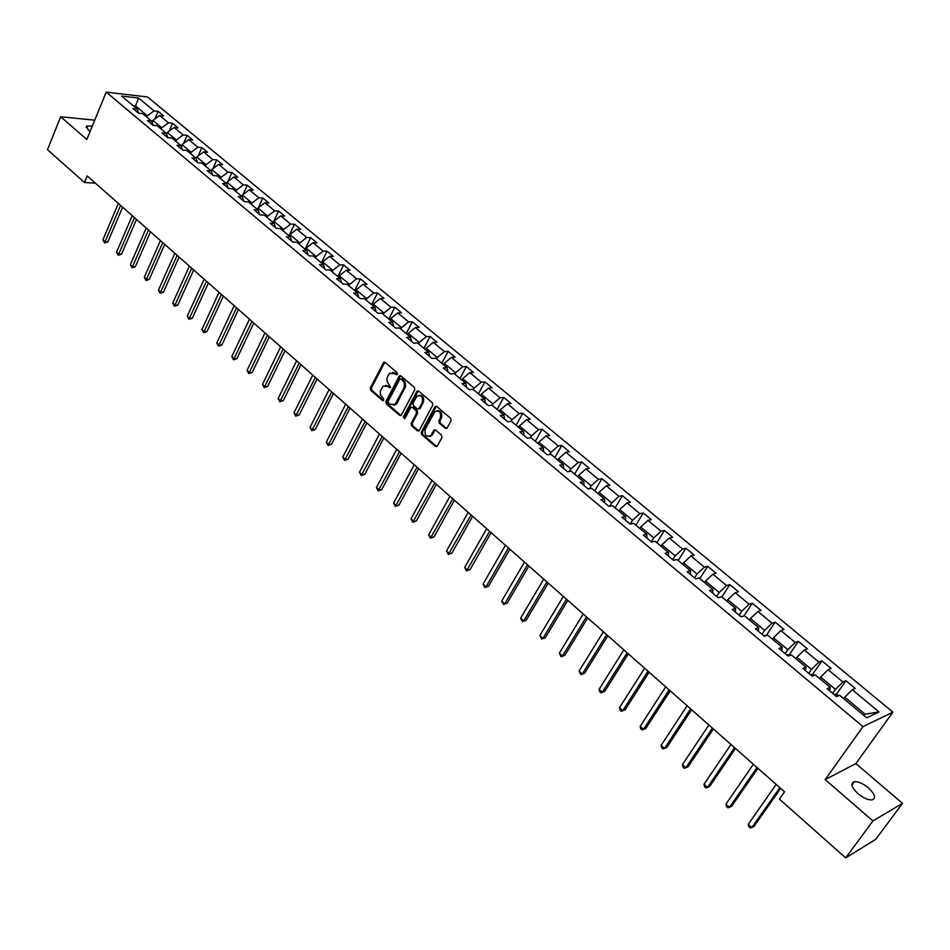 <?xml version="1.0" encoding="UTF-8"?>
<svg xmlns="http://www.w3.org/2000/svg" width="950" height="950" viewBox="0 0 950 950"><rect width="100%" height="100%" fill="white"/><g stroke="black" fill="none" stroke-linecap="round" stroke-linejoin="round"><path stroke-width="1.43" d="M397.361 374.312L397.076 372.649L385.082 362.425L383.634 362.366L370.334 387.956L370.738 390.308L382.577 400.591L383.622 400.615L383.586 398.656L380.487 394.986L380.202 391.412L383.016 386.199L387.742 386.317L389.286 387.647L390.581 387.351L386.887 380.867L387.042 377.863L388.562 374.692L389.773 373.172L397.361 374.312M868.419 787.871C863.099 783.572 858.456 781.506 854.466 781.672C850.179 783.216 851.342 787.217 857.981 793.666C863.301 797.988 867.967 800.078 871.969 799.924C876.304 798.344 875.116 794.331 868.419 787.871M92.281 126.16L86.794 125.946L87.994 129.794L90.143 131.361M445.229 428.296L447.177 427.904L451.036 420.743L450.621 418.321L436.739 406.481L435.112 406.505L421.301 432.202L421.705 434.601L435.397 446.5L437.071 446.452L441.952 437.558L441.536 435.136L435.622 430.041L433.972 430.065L430.706 435.646C426.182 437.178 424.353 435.064 425.208 429.305L434.91 411.599C439.458 410.115 441.275 412.253 440.384 418L438.888 420.791L439.304 423.213L445.229 428.296L446.69 428.438M825.182 779.582L872.919 820.966L845.666 857.886L875.817 839.266L902.5 803.356L855.867 763.586L892.905 712.132L862.992 726.631L825.182 779.582L855.867 763.586M94.727 120.175L60.669 116.767L86.842 139.46L106.198 92.114L862.992 726.631M60.669 116.767L47.5 149.696L84.479 182.495L95.439 183.184M845.666 857.886L779.416 799.092L784.546 791.801L87.198 175.904L84.479 182.495M414.758 389.773L414.354 387.386L400.853 375.867L399.356 375.844L385.902 401.47L386.306 403.833L399.617 415.399L401.173 415.411L414.758 389.773M418.665 391.067L432.357 402.741L432.772 405.151L419.282 430.445L417.383 430.837L411.588 425.802L411.184 423.415L416.587 413.214L416.183 410.816L412.336 407.503L410.768 407.503L404.854 418.534L403.251 417.145L416.777 391.495L418.665 391.067M892.905 712.132L147.606 96.995L106.198 92.114M845.916 680.711L842.923 681.993L828.091 669.703L831.119 668.467L821.952 660.879L818.9 662.079L804.318 649.99L807.393 648.826L798.368 641.357L795.269 642.485L780.912 630.586L784.047 629.494L775.164 622.143L772.018 623.2L757.886 611.491L761.057 610.47L752.317 603.238L749.123 604.224L735.217 592.693L738.435 591.743L729.826 584.618L726.584 585.544L712.892 574.192L716.158 573.301L707.691 566.283L704.401 567.15L690.923 555.976L694.224 555.144L685.888 548.245L682.563 549.041L669.287 538.033L672.636 537.273L664.418 530.468L661.046 531.204L647.971 520.362L651.356 519.662L643.269 512.964L639.861 513.641L626.988 502.966L630.408 502.312L622.44 495.71L618.996 496.339L606.314 485.818L609.769 485.236L601.92 478.729L598.441 479.299L585.936 468.932L589.439 468.397L581.697 461.997L578.182 462.508L565.867 452.295L569.406 451.808L561.771 445.503L558.232 445.966L546.096 435.907L549.658 435.468L542.141 429.246L538.567 429.661L526.609 419.746L530.207 419.366L522.797 413.226L519.187 413.594L507.407 403.821L511.029 403.489L503.726 397.444L500.092 397.753L488.478 388.122L492.124 387.838L484.928 381.876L481.258 382.149L469.811 372.649L473.492 372.412L466.391 366.534L462.697 366.759L451.416 357.402L455.109 357.2L448.115 351.405L444.398 351.583L433.271 342.356L437 342.202L430.101 336.49L426.36 336.633L415.376 327.524L419.128 327.418L412.324 321.777L408.571 321.872L397.741 312.894L401.517 312.835L394.796 307.277L391.02 307.325L380.344 298.478L384.133 298.442L377.518 292.968L373.706 292.98L363.173 284.24L366.997 284.252L360.466 278.849L356.642 278.825L346.251 270.204L350.087 270.251L343.639 264.919L339.791 264.86L329.543 256.358L333.402 256.441L327.037 251.18L323.178 251.085L313.061 242.701L316.944 242.82L310.662 237.631L306.791 237.488L296.804 229.211L300.699 229.366L294.5 224.248L290.605 224.081L280.761 215.911L284.668 216.101L278.552 211.042L274.645 210.841L264.919 202.777L268.85 203.003L262.817 198.016L258.887 197.778L249.292 189.822L253.234 190.083L247.273 185.155L243.331 184.882L233.866 177.033L237.809 177.317L231.942 172.449L227.976 172.152L218.631 164.409L222.597 164.718L216.802 159.921L212.824 159.588L203.597 151.941L207.575 152.285L201.851 147.547L197.861 147.191L188.753 139.626L192.743 140.006L187.091 135.327L183.089 134.936L174.088 127.478L178.089 127.882L172.508 123.263L168.506 122.847L159.612 115.472L163.638 115.912L158.116 111.34L154.102 110.901L138.605 98.052L121.6 96.081L137.144 109.048L133.024 108.597L138.558 113.228L142.678 113.668L151.596 121.101L147.476 120.674L153.092 125.364L157.201 125.78L166.226 133.309L162.129 132.917L167.806 137.667L171.902 138.047L181.046 145.683L176.961 145.314L182.721 150.124L186.806 150.48L196.068 158.211L191.983 157.878L197.814 162.747L201.887 163.067L211.28 170.905L207.207 170.596L213.121 175.536L217.182 175.833L226.682 183.766L222.632 183.493L228.618 188.492L232.667 188.753L242.297 196.792L238.26 196.555L244.328 201.614L248.354 201.851L258.115 209.986L254.101 209.784L260.241 214.926L264.266 215.116L274.158 223.369L270.144 223.203L276.379 228.404L280.381 228.558L290.403 236.93L286.413 236.787L292.731 242.072L296.709 242.191L306.874 250.669L302.896 250.574L309.296 255.918L313.262 256.001L323.558 264.599L319.616 264.539L326.099 269.954L330.042 270.014L340.492 278.718L336.549 278.694L343.128 284.192L347.059 284.204L357.639 293.039L353.733 293.051L360.406 298.632L364.301 298.597L375.036 307.551L371.153 307.61L377.91 313.262L381.793 313.191L392.683 322.276L388.811 322.371L395.675 328.106L399.534 327.988L410.566 337.202L406.731 337.345L413.678 343.164L417.525 342.997L428.711 352.343L424.899 352.533L431.953 358.423L435.765 358.221L447.117 367.697L443.329 367.935L450.49 373.92L454.266 373.671L465.797 383.277L462.021 383.562L469.288 389.631L473.041 389.334L484.738 399.095L480.997 399.416L488.359 405.579L492.1 405.234L503.951 415.126L500.246 415.506L507.716 421.753L511.421 421.361L523.462 431.407L519.781 431.822L527.369 438.176L531.038 437.724L543.258 447.925L539.6 448.4L547.307 454.836L550.941 454.338L563.35 464.681L559.728 465.215L567.542 471.758L571.152 471.2L583.739 481.697L580.153 482.291L588.097 488.929L591.66 488.312L604.449 498.976L600.899 499.629L608.962 506.362L612.489 505.697L625.468 516.515L621.953 517.227L630.135 524.067L633.638 523.343L646.807 534.327L643.34 535.099L651.653 542.046L655.108 541.263L668.491 552.425L665.059 553.244L673.502 560.31L676.922 559.455L690.508 570.796L687.123 571.686L695.697 578.859L699.069 577.944L712.88 589.463L709.531 590.413L718.248 597.704L721.572 596.719L735.597 608.428L732.296 609.449L741.154 616.847L744.444 615.802L758.694 627.689L755.44 628.781L764.441 636.31L767.671 635.182L782.159 647.271L778.953 648.434L788.096 656.082L791.279 654.883L806.004 667.161L802.845 668.408L812.143 676.174L815.278 674.904L830.241 687.396L827.141 688.714L836.594 696.611L839.669 695.258L866.709 717.832L879.047 711.942L852.257 689.736L855.238 688.429L845.916 680.711L836.332 694.426M819.601 678.514L820.61 677.053L835.418 689.403L832.675 693.334M835.418 689.403L842.923 681.993M820.61 677.053L828.091 669.703M830.241 687.396L829.623 690.781M795.863 658.706L796.848 657.246L811.419 669.406L808.735 673.324M811.419 669.406L818.9 662.079M796.848 657.246L804.318 649.99M806.004 667.161L805.481 670.605M772.492 639.207L773.466 637.759L787.811 649.717L785.163 653.624M787.811 649.717L795.269 642.485M773.466 637.759L780.912 630.586M782.159 647.271L781.731 650.762M749.502 620.018L750.453 618.569L764.572 630.349L761.971 634.244M764.572 630.349L772.018 623.2M750.453 618.569L757.886 611.491M758.694 627.689L758.361 631.227M726.869 601.136L727.807 599.688L741.701 611.278L739.148 615.172M741.701 611.278L749.123 604.224M727.807 599.688L735.217 592.693M735.597 608.428L735.359 612.014M704.579 582.54L705.506 581.103L719.186 592.503L716.68 596.386M719.186 592.503L726.584 585.544M705.506 581.103L712.892 574.192M712.88 589.463L712.726 593.085M682.646 564.229L683.549 562.792L697.015 574.026L694.557 577.897M697.015 574.026L704.401 567.15M683.549 562.792L690.923 555.976M690.508 570.796L690.448 574.465M661.046 546.202L661.924 544.778L675.189 555.833L672.778 559.692M675.189 555.833L682.563 549.041M661.924 544.778L669.287 538.033M668.491 552.425L668.515 556.13M639.766 528.449L640.644 527.024L653.707 537.914L651.332 541.773M653.707 537.914L661.046 531.204M640.644 527.024L647.971 520.362M646.807 534.327L646.914 538.08M618.818 510.969L619.673 509.544L632.534 520.268L630.254 524.044M632.534 520.268L639.861 513.641M619.673 509.544L626.988 502.966M625.468 516.515L625.646 520.303M598.179 493.751L599.023 492.326L611.693 502.894L609.698 506.219M611.693 502.894L618.996 496.339M599.023 492.326L606.314 485.818M604.449 498.976L604.699 502.799M577.837 476.781L578.669 475.368L591.161 485.771L589.428 488.692M591.161 485.771L598.441 479.299M578.669 475.368L585.936 468.932M583.739 481.697L584.072 485.557M557.804 460.061L558.624 458.648L570.926 468.908L569.442 471.461M570.926 468.908L578.182 462.508M558.624 458.648L565.867 452.295M563.35 464.681L563.742 468.576M538.068 443.591L538.876 442.189L550.988 452.295L549.717 454.504M550.988 452.295L558.232 445.966M538.876 442.189L546.096 435.907M543.258 447.925L543.721 451.844M518.617 427.358L519.401 425.956L531.347 435.919L530.278 437.819M531.347 435.919L538.567 429.661M519.401 425.956L526.609 419.746M523.462 431.407L523.996 435.349M499.451 411.362L500.223 409.961L511.991 419.781L511.088 421.396M511.991 419.781L519.187 413.594M500.223 409.961L507.407 403.821M503.951 415.126L504.557 419.104M480.546 395.592L481.306 394.202L492.919 403.869L492.147 405.27M492.919 403.869L500.092 397.753M481.306 394.202L488.478 388.122M484.738 399.095L485.402 403.097M461.926 380.048L462.674 378.658L474.109 388.194L473.349 389.595M474.109 388.194L481.258 382.149M462.674 378.658L469.811 372.649M465.797 383.277L466.521 387.315M443.555 364.729L444.291 363.339L455.572 372.744L454.824 374.134M455.572 372.744L462.697 366.759M444.291 363.339L451.416 357.402M447.117 367.697L447.901 371.759M425.446 349.624L426.17 348.234L437.297 357.509L436.561 358.886M437.297 357.509L444.398 351.583M426.17 348.234L433.271 342.356M428.711 352.343L429.554 356.428M407.598 334.721L408.31 333.343L419.271 342.475L418.546 343.864M419.271 342.475L426.36 336.633M408.31 333.343L415.376 327.524M410.566 337.202L411.469 341.311M389.987 320.031L390.688 318.654L401.506 327.667L400.793 329.044M401.506 327.667L408.571 321.872M390.688 318.654L397.741 312.894M392.683 322.276L393.633 326.396M372.614 305.532L373.314 304.166L383.978 313.049L383.277 314.426M383.978 313.049L391.02 307.325M373.314 304.166L380.344 298.478M375.036 307.551L376.046 311.707M355.49 291.246L356.167 289.869L366.688 298.644L365.999 300.01M366.688 298.644L373.706 292.98M356.167 289.869L363.173 284.24M357.639 293.039L358.696 297.207M338.592 277.139L339.257 275.773L349.636 284.43L348.959 285.796M349.636 284.43L356.642 278.825M339.257 275.773L346.251 270.204M340.492 278.718L341.584 282.91M321.919 263.233L322.584 261.868L332.821 270.406L332.156 271.771M332.821 270.406L339.791 264.86M322.584 261.868L329.543 256.358M323.558 264.599L324.71 268.803M305.473 249.506L306.126 248.152L316.231 256.571L315.566 257.937M316.231 256.571L323.178 251.085M306.126 248.152L313.061 242.701M306.874 250.669L308.061 254.885M289.251 235.968L289.881 234.614L299.856 242.927L299.214 244.281M299.856 242.927L306.791 237.488M289.881 234.614L296.804 229.211M290.403 236.93L291.638 241.169M273.232 222.609L273.861 221.255L283.694 229.461L283.064 230.803M283.694 229.461L290.605 224.081M273.861 221.255L280.761 215.911M274.158 223.369L275.441 227.62M257.426 209.416L258.044 208.074L267.757 216.161L267.128 217.514M267.757 216.161L274.645 210.841M258.044 208.074L264.919 202.777M258.115 209.986L259.445 214.261M241.834 196.401L242.44 195.059L252.023 203.051L251.406 204.393M252.023 203.051L258.887 197.778M242.44 195.059L249.292 189.822M242.297 196.792L243.675 201.067M226.433 183.552L227.038 182.222L236.491 190.095L235.885 191.437M236.491 190.095L243.331 184.882M227.038 182.222L233.866 177.033M226.682 183.766L228.095 188.053M212.729 175.204L211.28 170.905L211.826 169.539L221.16 177.317L220.566 178.659M221.16 177.317L227.976 172.152M211.826 169.539L218.631 164.409M196.163 158.496L196.816 157.023L206.031 164.706L205.438 166.036M206.031 164.706L212.824 159.588M196.816 157.023L203.597 151.941M196.068 158.211L197.553 162.533M181.272 146.312L181.984 144.661L191.092 152.249L190.511 153.579M191.092 152.249L197.861 147.191M181.984 144.661L188.753 139.626M181.046 145.683L182.578 150.005M166.571 134.282L167.354 132.466L176.344 139.959L175.774 141.277M176.344 139.959L183.089 134.936M167.354 132.466L174.088 127.478M166.226 133.309L167.794 137.655M152.071 122.384L152.902 120.413L161.773 127.811L161.215 129.129M161.773 127.811L168.506 122.847M152.902 120.413L159.612 115.472M151.596 121.101L153.164 125.376M134.995 107.255L135.541 105.937L147.393 115.817L146.834 117.135M147.393 115.817L154.102 110.901M133.107 105.676L135.541 105.937L138.605 98.052M137.144 109.048L138.712 113.24M872.919 820.966L902.5 803.356M863.396 715.065L865.177 714.222L844.752 697.193L843.731 698.654M865.177 714.222L879.047 711.942M844.752 697.193L852.257 689.736M154.886 118.952L158.116 111.34M169.124 131.159L172.508 123.263M183.528 143.521L187.091 135.327M198.111 156.049L201.851 147.547M212.871 168.744L216.802 159.921M227.81 181.628L231.942 172.449M242.939 194.679L247.273 185.155M258.257 207.919L262.817 198.016M273.184 222.561L278.552 211.042M289.049 235.802L294.5 224.248M305.128 249.221L310.662 237.631M321.421 262.806L327.037 251.18M337.927 276.581L343.639 264.919M354.659 290.546L360.466 278.849M371.616 304.701L377.518 292.968M388.811 319.046L394.796 307.277M406.232 333.581L412.324 321.777M423.902 348.329L430.101 336.49M441.821 363.28L448.115 351.405M460.002 378.444L466.391 366.534M478.42 393.822L484.928 381.876M497.111 409.426L503.726 397.444M516.076 425.244L522.797 413.226M535.313 441.299L542.141 429.246M554.824 457.579L561.771 445.503M574.631 474.109L581.697 461.997M594.724 490.877L601.92 478.729M615.125 507.894L622.44 495.71M635.835 525.172L643.269 512.964M656.842 542.711L664.418 530.468M678.181 560.512L685.888 548.245M699.853 578.586L707.691 566.283M721.857 596.956L729.826 584.618M743.969 615.944L752.317 603.238M766.199 635.586L775.164 622.143M789.212 654.883L798.368 641.357M812.582 674.5L821.952 660.879M396.055 374.621L397.124 374.549L395.568 373.219L392.362 372.341M385.581 385.367L388.811 386.246L390.355 387.576L389.286 387.647M384.809 362.235L371.414 387.885L371.806 390.236L383.646 400.508L382.577 400.591M400.556 375.678L386.971 401.387L387.374 403.738L401.031 415.53M401.078 378.907L399.772 379.216L388.265 401.304L388.55 402.966L390.177 404.379L395.046 404.439L404.261 387.422L404.308 382.672L401.078 378.907L402.147 378.836L400.971 378.824M393.502 405.27L396.114 404.356L397.183 402.966L396.114 403.061M402.147 378.836L405.139 382.043L405.662 386.199L397.183 402.966M411.991 407.289L413.392 407.407L417.24 410.721L417.644 413.119L412.241 423.308L412.644 425.695L418.819 430.968M418.332 390.854L404.32 417.038L404.676 418.772M422.239 402.562C423.142 396.957 421.372 394.808 416.943 396.138L412.965 403.156L413.369 405.543L417.228 408.856L418.808 408.856L422.239 402.562L423.296 402.479C424.436 398.003 423.106 395.616 419.306 395.331M418.641 408.987L419.864 408.761L419.116 408.441M423.296 402.479L420.173 408.346M437.356 410.697C441.228 410.958 442.593 413.369 441.441 417.893L439.933 420.684L440.349 423.106L446.274 428.189M429.341 436.478L431.763 435.539L432.476 434.566L431.419 434.673M435.231 429.792L432.476 434.566M436.371 406.244L422.358 432.084L422.762 434.483L436.869 446.619M118.37 203.431L102.921 239.887L105.094 241.846L107.849 241.929L122.621 207.183M107.849 241.929L104.571 242.927L120.579 205.39M104.571 242.927L102.921 239.887M132.228 215.674L116.553 252.213L118.75 254.208L121.493 254.268L136.479 219.426M121.493 254.268L118.204 255.277L134.461 217.645M118.204 255.277L116.553 252.213M146.241 228.047L130.34 264.706L132.561 266.724L135.304 266.76L150.516 231.824M135.304 266.76L132.002 267.781L148.509 230.054M132.002 267.781L130.34 264.706M160.443 240.588L144.305 277.353L146.549 279.395L149.281 279.407L164.718 244.364M149.281 279.407L145.968 280.44L162.735 242.618M145.968 280.44L144.305 277.353M174.812 253.282L158.436 290.154L160.716 292.22L163.436 292.208L179.099 257.07M163.436 292.208L160.111 293.253L177.127 255.336M160.111 293.253L158.436 290.154M189.371 266.142L172.746 303.109L175.049 305.199L177.769 305.164L193.669 269.931M177.769 305.164L174.432 306.221L191.71 268.209M174.432 306.221L172.746 303.109M204.107 279.158L187.233 316.231L189.572 318.345L192.28 318.298L208.418 282.957M192.28 318.298L188.919 319.366L206.482 281.259M188.919 319.366L187.233 316.231M219.034 292.339L201.911 329.519L204.274 331.657L206.969 331.586L223.345 296.151M206.969 331.586L203.597 332.666L221.445 294.464M203.597 332.666L201.911 329.519M234.151 305.686L216.766 342.974L219.165 345.147L221.849 345.04L238.474 309.51M221.849 345.04L218.464 346.133L236.586 307.848M218.464 346.133L216.766 342.974M249.458 319.212L231.812 356.594L234.246 358.791L236.918 358.673L253.804 323.048M236.918 358.673L233.522 359.777L251.928 321.397M233.522 359.777L231.812 356.594M264.967 332.916L247.047 370.405L249.518 372.626L252.189 372.483L269.325 336.751M252.189 372.483L248.769 373.599L267.473 335.124M248.769 373.599L247.047 370.405M280.689 346.798L262.497 384.382L264.991 386.638L267.651 386.46L285.048 350.645M267.651 386.46L264.219 387.6L283.219 349.03M264.219 387.6L262.497 384.382M296.602 360.858L278.136 398.549L280.654 400.829L283.314 400.627L300.972 364.717M283.314 400.627L279.858 401.779L299.179 363.126M279.858 401.779L278.136 398.549M312.74 375.108L293.978 412.894L296.543 415.209L299.179 414.984L317.122 378.967M299.179 414.984L295.711 416.147L315.341 377.399M295.711 416.147L293.978 412.894M329.092 389.536L310.032 427.429L312.621 429.78L315.258 429.519L333.474 393.419M315.258 429.519L311.778 430.706L331.728 391.875M311.778 430.706L310.032 427.429M345.657 404.178L326.301 442.166L328.926 444.541L331.538 444.256L350.051 408.061M331.538 444.256L328.059 445.455L348.329 406.541M328.059 445.455L326.301 442.166M362.449 418.997L342.784 457.093L345.444 459.503L348.056 459.183L366.843 422.892M348.056 459.183L344.541 460.394L365.156 421.396M344.541 460.394L342.784 457.093M379.466 434.031L359.492 472.221L362.188 474.668L364.788 474.323L383.871 437.926M364.788 474.323L361.261 475.546L382.209 436.466M361.261 475.546L359.492 472.221M396.72 449.267L376.426 487.552L379.169 490.034L381.734 489.654L401.137 453.174M381.734 489.654L378.207 490.901L399.499 451.737M378.207 490.901L376.426 487.552M414.212 464.716L393.597 503.096L396.364 505.614L398.929 505.21L418.641 468.635M398.929 505.21L395.378 506.457L417.026 467.21M395.378 506.457L393.597 503.096M431.941 480.379L410.994 518.854L413.808 521.408L416.349 520.968L436.383 484.298M416.349 520.968L412.787 522.239L434.803 482.909M412.787 522.239L410.994 518.854M449.92 496.268L428.64 534.838L431.49 537.415L434.019 536.94L454.373 500.187M434.019 536.94L430.433 538.234L452.829 498.833M430.433 538.234L428.64 534.838M468.16 512.371L446.524 551.036L449.409 553.648L451.927 553.149L472.613 516.301M451.927 553.149L448.329 554.456L471.105 514.971M448.329 554.456L446.524 551.036M486.649 528.699L464.669 567.459L467.59 570.119L470.096 569.572L491.114 532.641M470.096 569.572L466.474 570.891L489.642 531.347M466.474 570.891L464.669 567.459M505.412 545.276L483.063 584.119L486.032 586.815L488.514 586.233L509.877 549.219M488.514 586.233L484.88 587.575L486.032 586.815L508.44 547.948M484.88 587.575L483.063 584.119M524.436 562.079L501.719 601.018L504.735 603.749L507.193 603.131L528.913 566.034M507.193 603.131L503.548 604.485L504.735 603.749L527.511 564.799M503.548 604.485L501.719 601.018M543.744 579.132L520.648 618.153L523.699 620.92L526.146 620.267L548.221 583.086M526.146 620.267L522.476 621.644L523.699 620.92L546.867 581.887M522.476 621.644L520.648 618.153M563.326 596.422L539.837 635.538L542.937 638.341L545.359 637.652L567.815 600.388M545.359 637.652L541.678 639.053L542.937 638.341L566.497 599.224M541.678 639.053L539.837 635.538M583.205 613.985L559.312 653.172L562.471 656.023L564.87 655.298L587.694 617.951M564.87 655.298L561.165 656.711L562.471 656.023L586.411 616.823M561.165 656.711L559.312 653.172M603.369 631.797L579.084 671.068L582.279 673.966L584.654 673.194L607.869 635.764M584.654 673.194L580.937 674.631L582.279 673.966L606.634 634.671M580.937 674.631L579.084 671.068M623.841 649.871L599.129 689.237L602.371 692.17L604.734 691.351L628.354 653.849M604.734 691.351L600.994 692.811L602.371 692.17L627.154 652.793M600.994 692.811L599.699 691.636L599.129 689.237M644.623 668.23L619.483 707.667L622.773 710.648L625.112 709.781L649.135 672.208M625.112 709.781L621.359 711.265L622.773 710.648L647.983 671.187M621.359 711.265L620.041 710.066L619.483 707.667M665.712 686.862L640.146 726.37L643.482 729.398L645.786 728.484L670.225 690.84M645.786 728.484L642.022 729.992L643.482 729.398L669.121 689.866M642.022 729.992L640.692 728.781L640.146 726.37M742.568 616.396L740.917 616.645M687.135 705.767L661.117 745.358L664.501 748.434L666.781 747.472L691.648 709.757M661.117 745.358L661.651 747.769L663.005 749.004L664.501 748.434L690.591 708.831M766.389 635.621L763.705 635.693M708.878 724.981L682.409 764.631L685.841 767.754L688.097 766.757L713.403 728.971M682.409 764.631L682.919 767.054L684.297 768.301L685.841 767.754L712.393 728.08M790.578 655.144L786.861 655.049M730.954 744.479L704.021 784.213L707.512 787.372L709.733 786.327L735.49 748.481M704.021 784.213L704.52 786.624L705.921 787.894L707.512 787.372L734.528 747.638M814.744 675.117L810.386 674.714M753.386 764.287L725.966 804.092L729.517 807.298L731.714 806.206L757.91 768.289M725.966 804.092L726.465 806.502L727.878 807.797L729.517 807.298L757.008 767.493M839.147 695.495L835.086 694.201L834.302 694.688M776.162 784.403L748.256 824.268L751.866 827.533L754.027 826.381L780.698 788.417M748.256 824.268L748.731 826.69L750.179 827.996L751.866 827.533L779.855 787.669M395.568 373.219L394.499 373.291M388.811 386.246L387.742 386.317M371.806 390.236L370.738 390.308M371.414 387.885L370.334 387.956M384.311 362.805L383.23 362.864M400.686 415.304L399.617 415.399M387.374 403.738L386.306 403.833M386.971 401.387L385.902 401.47M400.045 376.236L398.988 376.307M405.092 387.861L404.023 387.944M403.798 380.249L402.729 380.321M418.439 430.73L417.383 430.837M412.644 425.695L411.588 425.802M412.241 423.308L411.184 423.415M417.644 413.119L416.587 413.214M417.24 410.721L416.183 410.816M413.392 407.407L412.336 407.503M404.32 417.038L403.251 417.145M417.834 391.412L416.777 391.495M440.349 423.106L439.304 423.213M439.933 420.684L438.888 420.791M441.441 417.893L440.384 418M434.756 430.326L433.699 430.433M436.454 446.369L435.397 446.5M422.762 434.483L421.705 434.601M422.358 432.084L421.301 432.202M435.872 406.802L434.815 406.897M765.427 635.966L764.607 635.277M789.07 655.714L787.752 654.609M813.105 675.783L811.276 674.251M837.532 696.196L835.169 694.224M851.924 785.187L854.466 781.672M86.165 127.49L86.794 125.946M384.702 362.318L383.634 362.366M400.413 375.772L399.356 375.844M396.114 404.356L395.046 404.439M419.864 408.761L418.808 408.856M418.166 390.984L417.109 391.067M431.763 435.539L430.706 435.646M435.029 429.958L433.972 430.065M436.169 406.41L435.112 406.505"/></g></svg>

